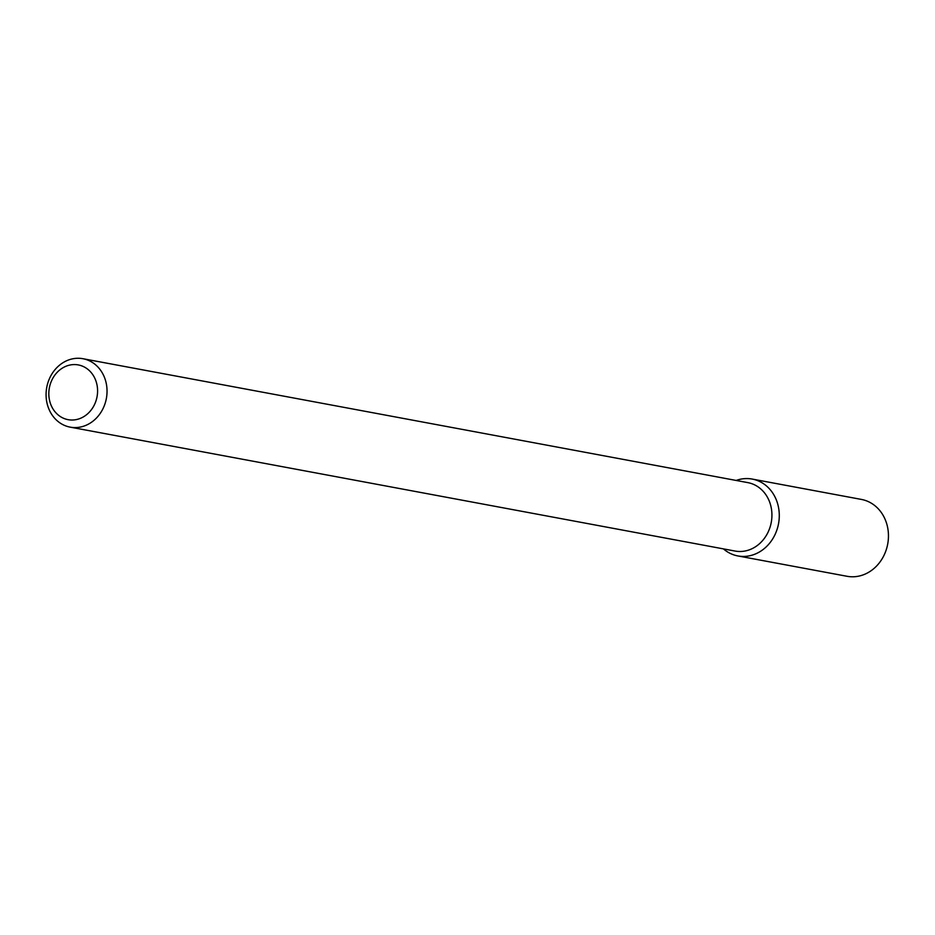 <?xml version="1.0" encoding="UTF-8"?>
<svg xmlns="http://www.w3.org/2000/svg" width="935" height="935" viewBox="0 0 935 935"><rect width="100%" height="100%" fill="white"/><g stroke="black" fill="none" stroke-linecap="round" stroke-linejoin="round"><path stroke-width="1.4" d="M752.207 479.071A39.095 34.057 100.6 0 0 736.161 480.45A39.095 34.057 100.6 0 1 779.077 519.837A39.095 34.057 100.6 0 1 758.016 552.76A39.095 34.057 100.6 0 1 723.409 548.88A39.095 34.057 100.6 0 0 737.879 555.939L847.052 576.287A39.095 34.057 100.6 0 0 888.25 540.185A39.095 34.057 100.6 0 0 861.38 499.419L752.207 479.071A39.095 34.057 100.6 0 1 779.077 519.837A39.095 34.057 100.6 0 1 737.879 555.939M771.749 518.913A34.805 30.317 100.6 0 1 735.074 551.054A34.805 30.317 100.6 0 0 771.749 518.913A34.805 30.317 100.6 0 0 747.825 482.624A34.805 30.317 100.6 0 1 771.749 518.913M106.859 394.991A34.805 30.317 100.6 0 1 70.183 427.143A34.805 30.317 100.6 0 1 46.75 387.37A34.805 30.317 100.6 0 1 82.934 358.713A34.805 30.317 100.6 0 1 106.859 394.991A34.805 30.317 100.6 0 1 70.183 427.143A34.805 30.317 100.6 0 1 46.75 387.37A34.805 30.317 100.6 0 1 82.934 358.713A34.805 30.317 100.6 0 1 106.859 394.991M97.439 393.951A27.84 24.252 100.6 0 1 58.776 415.444A27.84 24.252 100.6 0 1 63.393 367.502A27.84 24.252 100.6 0 1 97.439 393.951A27.84 24.252 100.6 0 1 58.776 415.444A27.84 24.252 100.6 0 1 63.393 367.502A27.84 24.252 100.6 0 1 97.439 393.951M70.183 427.143L735.074 551.054L70.183 427.143M82.934 358.713L747.825 482.624L82.934 358.713"/></g></svg>
